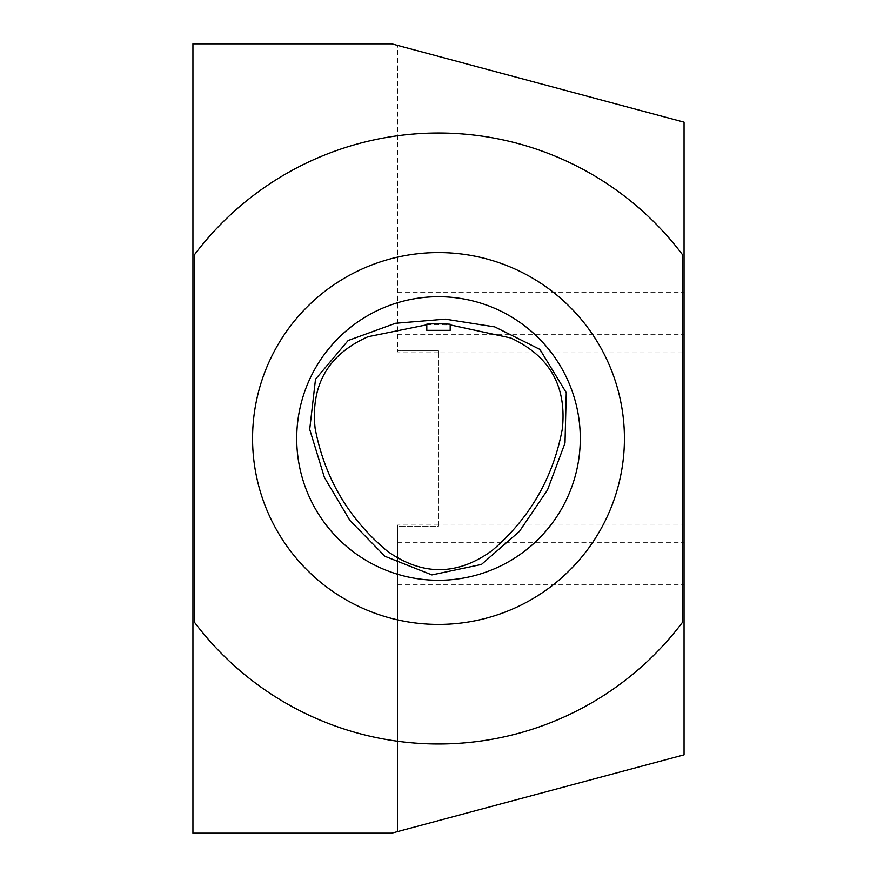 <?xml version="1.0" encoding="UTF-8"?>
<svg xmlns="http://www.w3.org/2000/svg" width="877" height="877" viewBox="0 0 877 877"><rect width="100%" height="100%" fill="white"/><g stroke="black" fill="none" stroke-linecap="round" stroke-linejoin="round"><path stroke-width="0.66" stroke-dasharray="4.38 3.29" d="M450.197 324.238L426.803 324.15M450.197 330.333L426.803 330.333M438.5 351.896L438.5 350.8L397.577 350.8L438.5 350.8L438.5 526.2L397.577 526.2L397.577 525.027L397.577 831.582L391.723 833.15L192.94 833.15L192.94 43.85L391.723 43.85L397.577 45.418L397.577 351.973L397.577 45.418L684.06 122.177L684.06 351.896L438.5 351.896L438.5 525.104L684.06 525.104L684.06 754.823L397.577 831.582L397.577 526.2L438.5 526.2L438.5 525.104M684.06 351.896L684.06 525.104M194.398 254.823A305.492 305.492 0 0 1 682.602 254.823L682.602 622.177A305.492 305.492 0 0 1 194.398 622.177L194.398 254.823M438.5 624.424A185.924 185.924 0 0 1 277.483 345.538A185.924 185.924 0 0 1 599.517 345.538A185.924 185.924 0 0 1 438.5 624.424M580.278 438.5A141.778 141.778 0 0 1 438.5 580.278A141.778 141.778 0 0 1 296.722 438.5A141.778 141.778 0 0 1 438.5 296.722A141.778 141.778 0 0 1 580.278 438.5M426.803 324.808L450.197 324.896M397.577 584.411L684.06 584.411M397.577 719.14L684.06 719.14M397.577 542.315L684.06 542.315M397.577 334.685L684.06 334.685M397.577 292.589L684.06 292.589M397.577 157.86L684.06 157.86M438.5 525.027L397.577 525.027M438.5 351.973L397.577 351.973"/><path stroke-width="1.32" d="M426.803 324.15L438.5 323.558L450.197 324.238L450.197 330.333L426.803 330.333L426.803 324.15M684.06 122.177L684.06 754.823L391.723 833.15L192.94 833.15L192.94 43.85L391.723 43.85L684.06 122.177M194.398 254.823A305.492 305.492 0 0 1 682.602 254.823L682.602 622.177A305.492 305.492 0 0 1 194.398 622.177L194.398 254.823M438.5 580.278A141.778 141.778 0 0 1 315.709 367.606A141.778 141.778 0 0 1 561.291 367.606A141.778 141.778 0 0 1 438.5 580.278M438.5 624.424A185.924 185.924 0 0 1 277.483 345.538A185.924 185.924 0 0 1 599.517 345.538A185.924 185.924 0 0 1 438.5 624.424M309.702 429.357L315.512 379.237L348.158 340.506L395.516 323.284L445.33 319.151L494.792 326.902L539.892 349.397L566.268 392.677L565.007 443.049L547.489 489.991L519.458 531.363L481.462 564.448L431.922 574.917L384.992 556.325L349.857 520.379L324.391 477.417L309.702 429.357M450.197 324.896L510.721 337.974C549.616 355.963 566.816 386.264 562.343 428.886C553.212 477.691 529.796 518.252 492.096 550.559C457.421 575.75 422.582 575.992 387.546 551.315C348.739 518.976 324.6 478.009 315.128 428.382C310.557 385.003 328.195 354.44 368.055 336.713L426.803 324.808"/></g></svg>
